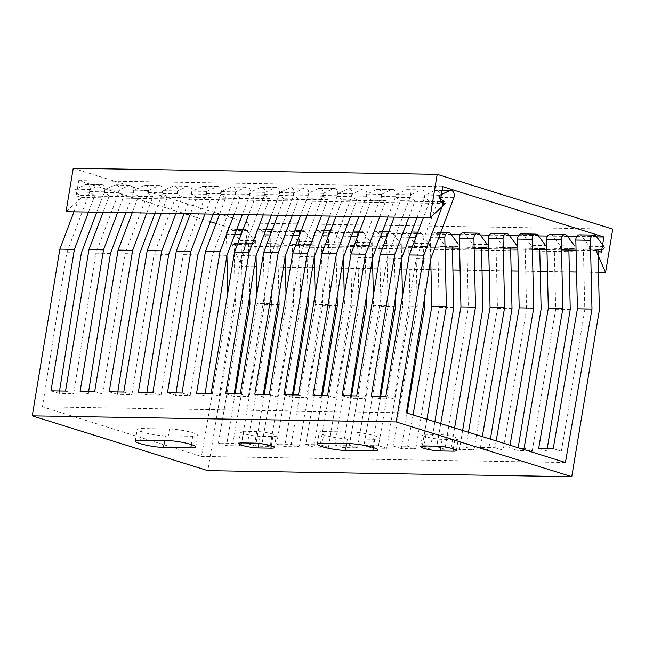 <?xml version="1.0" encoding="UTF-8"?>
<svg xmlns="http://www.w3.org/2000/svg" width="645" height="645" viewBox="0 0 645 645"><rect width="100%" height="100%" fill="white"/><g stroke="black" fill="none" stroke-linecap="round" stroke-linejoin="round"><path stroke-width="0.48" stroke-dasharray="3.23 2.42" d="M379.679 216.922L385.879 200.514L371.327 200.273L365.118 216.68M408.801 217.405L415.001 200.998L400.44 200.756L394.24 217.163M321.444 215.954L327.652 199.539L313.091 199.297L306.891 215.712M350.566 216.438L356.766 200.031L342.205 199.789L336.005 216.196M263.208 214.987L269.417 198.571L254.856 198.329L248.656 214.745M292.33 215.47L298.53 199.055L283.969 198.813L277.769 215.228M204.981 214.011L211.181 197.604L196.62 197.362L190.42 213.769M234.095 214.495L240.295 198.088L225.742 197.846L219.534 214.253M146.746 213.044L152.946 196.636L138.385 196.394L132.185 212.802M175.859 213.527L182.059 197.12L167.506 196.878L161.298 213.285M88.51 212.076L94.71 195.669L80.149 195.419L75.61 192.081A1.556 1.105 91 0 1 75.03 190.581A1.556 1.105 91 0 1 75.796 189.227L85.672 184.591A4.983 3.539 91 0 1 86.841 184.333L101.402 184.575A4.983 3.539 91 0 0 100.233 184.833L90.348 189.477A1.556 1.105 91 0 0 89.591 190.823A1.556 1.105 91 0 0 90.171 192.323L94.71 195.669M73.949 211.834L80.149 195.419M117.624 212.56L123.824 196.153L109.271 195.911L103.071 212.318M440.253 201.417L429.562 201.24L423.354 217.647M350.711 395.837L350.332 398.239L364.893 398.481L387.089 258.032L410.172 196.951A4.983 3.539 91 0 0 407.132 189.67A4.983 3.539 91 0 0 405.963 189.92L396.078 194.564A1.556 1.105 91 0 0 395.32 195.911A1.556 1.105 91 0 0 395.901 197.41L400.44 200.756M342.164 395.691L350.332 398.239M387.919 217.059L395.611 196.709A4.983 3.539 91 0 0 392.571 189.42A4.983 3.539 91 0 0 391.402 189.678L381.526 194.322A1.556 1.105 91 0 0 380.76 195.669A1.556 1.105 91 0 0 381.34 197.168L385.879 200.514M518.161 447.759L517.709 450.476L532.27 450.718L555.692 309.245L554.297 248.768L568.858 249.01M510.018 445.219L509.542 447.928L517.709 450.476M521.225 233.877A4.983 3.539 -89 0 1 523.611 235.24L531.061 245.285L545.614 245.527A1.556 1.105 -89 0 1 545.88 247.204A1.556 1.105 -89 0 1 544.888 248.212L530.327 247.962L525.175 248.285L539.736 248.527M81.359 252.937L66.798 252.695L42.441 406.826L201.458 456.45L228.016 303.013L227.782 292.951M406.406 412.881L42.441 406.826M430.763 258.758L416.202 258.516L439.293 197.435A4.983 3.539 91 0 0 436.246 190.154A4.983 3.539 91 0 0 435.077 190.412L425.2 195.048A1.556 1.105 91 0 0 424.442 196.394A1.556 1.105 91 0 0 425.015 197.894L429.562 201.24M379.824 396.32L379.445 398.723L394.006 398.965L416.202 258.516M401.65 258.274L387.089 258.032M372.528 257.79L357.967 257.548L381.058 196.467A4.983 3.539 91 0 0 378.01 189.178A4.983 3.539 91 0 0 376.841 189.437L366.965 194.081A1.556 1.105 91 0 0 366.207 195.427A1.556 1.105 91 0 0 366.779 196.927L371.327 200.273M321.597 395.353L321.21 397.755L335.771 397.997L357.967 257.548M343.414 257.299L328.853 257.057L351.936 195.983A4.983 3.539 91 0 0 348.897 188.695A4.983 3.539 91 0 0 347.728 188.953L337.851 193.597A1.556 1.105 91 0 0 337.085 194.943A1.556 1.105 91 0 0 337.666 196.443L342.205 199.789M292.475 394.861L292.096 397.272L306.657 397.514L328.853 257.057M314.292 256.815L299.731 256.573L322.822 195.491A4.983 3.539 91 0 0 319.783 188.211A4.983 3.539 91 0 0 318.614 188.469L308.729 193.105A1.556 1.105 91 0 0 307.971 194.459A1.556 1.105 91 0 0 308.552 195.959L313.091 199.297M263.362 394.377L262.983 396.788L277.535 397.03L299.731 256.573M285.179 256.331L270.618 256.089L293.701 195.008A4.983 3.539 91 0 0 290.661 187.727A4.983 3.539 91 0 0 289.492 187.985L279.616 192.621A1.556 1.105 91 0 0 278.85 193.976A1.556 1.105 91 0 0 279.43 195.475L283.969 198.813M234.24 393.893L233.861 396.304L248.422 396.546L270.618 256.089M256.057 255.847L241.504 255.605L264.587 194.524A4.983 3.539 91 0 0 261.548 187.244A4.983 3.539 91 0 0 260.378 187.501L250.494 192.137A1.556 1.105 91 0 0 249.736 193.492A1.556 1.105 91 0 0 250.316 194.992L254.856 198.329M205.126 393.41L204.747 395.82L219.3 396.062L241.504 255.605M226.943 255.364L212.382 255.122L235.473 194.04A4.983 3.539 91 0 0 232.426 186.76A4.983 3.539 91 0 0 231.257 187.018L221.38 191.654A1.556 1.105 91 0 0 220.614 193.008A1.556 1.105 91 0 0 221.195 194.5L225.742 197.846M176.004 392.926L175.625 395.329L190.186 395.579L212.382 255.122M197.822 254.88L183.269 254.638L206.352 193.556A4.983 3.539 91 0 0 203.312 186.276A4.983 3.539 91 0 0 202.143 186.534L192.258 191.17A1.556 1.105 91 0 0 191.501 192.516A1.556 1.105 91 0 0 192.081 194.016L196.62 197.362M146.891 392.442L146.512 394.845L161.073 395.087L183.269 254.638M168.708 254.396L154.147 254.154L177.238 193.073A4.983 3.539 91 0 0 174.19 185.792A4.983 3.539 91 0 0 173.021 186.05L163.145 190.686A1.556 1.105 91 0 0 162.387 192.033A1.556 1.105 91 0 0 162.959 193.532L167.506 196.878M117.777 391.958L117.39 394.361L131.951 394.603L154.147 254.154M139.594 253.912L125.033 253.67L148.116 192.589A4.983 3.539 91 0 0 145.077 185.3A4.983 3.539 91 0 0 143.908 185.558L134.023 190.202A1.556 1.105 91 0 0 133.265 191.549A1.556 1.105 91 0 0 133.846 193.048L138.385 196.394M88.655 391.475L88.276 393.877L102.837 394.119L125.033 253.67M110.472 253.429L95.912 253.179L119.002 192.105A4.983 3.539 91 0 0 115.963 184.817A4.983 3.539 91 0 0 114.786 185.075L104.909 189.719A1.556 1.105 91 0 0 104.151 191.065A1.556 1.105 91 0 0 104.724 192.565L109.271 195.911M59.542 390.991L59.155 393.394L73.715 393.635L95.912 253.179M226.919 255.509L226.427 234.232A4.983 3.539 -89 0 1 230.055 229.031A4.983 3.539 -89 0 1 232.434 230.394L239.884 240.44A1.556 1.105 -89 0 1 240.15 242.109A1.556 1.105 -89 0 1 239.15 243.117L234.006 243.439L235.401 303.916L207.803 470.648M66.798 252.695L89.881 191.621A4.983 3.539 91 0 0 86.841 184.333M415.001 200.998L410.462 197.652L395.901 197.41M356.766 200.031L352.226 196.685L337.666 196.443M298.53 199.055L293.991 195.717L279.43 195.475M329.684 216.091L337.383 195.741A4.983 3.539 91 0 0 334.336 188.453A4.983 3.539 91 0 0 333.167 188.711L323.29 193.347A1.556 1.105 91 0 0 322.524 194.701A1.556 1.105 91 0 0 323.105 196.201L327.652 199.539M240.295 198.088L235.756 194.75L221.195 194.5M271.456 215.124L279.148 194.766A4.983 3.539 91 0 0 276.1 187.485A4.983 3.539 91 0 0 274.931 187.743L265.055 192.379A1.556 1.105 91 0 0 264.297 193.734A1.556 1.105 91 0 0 264.869 195.233L269.417 198.571M182.059 197.12L177.52 193.774L162.959 193.532M213.221 214.148L220.912 193.798A4.983 3.539 91 0 0 217.873 186.518A4.983 3.539 91 0 0 216.704 186.776L206.819 191.412A1.556 1.105 91 0 0 206.061 192.766A1.556 1.105 91 0 0 206.642 194.258L211.181 197.604M123.824 196.153L119.285 192.807L104.724 192.565M154.985 213.181L162.677 192.831A4.983 3.539 91 0 0 159.638 185.55A4.983 3.539 91 0 0 158.468 185.8L148.584 190.444A1.556 1.105 91 0 0 147.826 191.791A1.556 1.105 91 0 0 148.406 193.29L152.946 196.636M371.278 396.175L379.445 398.723M417.041 217.542L424.732 197.193A4.983 3.539 91 0 0 421.693 189.912A4.983 3.539 91 0 0 420.524 190.17L410.639 194.806A1.556 1.105 91 0 0 409.881 196.153A1.556 1.105 91 0 0 410.462 197.652M547.226 448.557L546.831 450.96L561.392 451.202L584.805 309.737L583.411 249.252L588.562 248.938A1.556 1.105 -89 0 0 589.554 247.93A1.556 1.105 -89 0 0 589.296 246.261L581.846 236.215A4.983 3.539 -89 0 0 579.46 234.844M538.664 448.412L546.831 450.96M550.346 234.361A4.983 3.539 -89 0 1 552.725 235.723L560.174 245.769L574.735 246.019A1.556 1.105 -89 0 1 574.993 247.688A1.556 1.105 -89 0 1 574.002 248.696L554.297 248.768M553.216 448.654L561.392 451.202M385.839 396.417L394.006 398.965M565.423 462.505L201.458 456.45M413.05 414.953L407.632 446.235L393.079 445.993L417.275 306.165L402.722 305.915L378.518 445.743L363.957 445.501L388.161 305.674L373.6 305.432L349.397 445.26L334.844 445.018L359.047 305.19L344.486 304.948L320.283 444.776L305.722 444.534L329.926 304.706L315.365 304.464L291.169 444.292L276.608 444.05L300.812 304.222L286.251 303.98L262.047 443.808L247.486 443.566L271.69 303.739L257.129 303.497L232.934 443.325L218.373 443.083L242.576 303.255L228.016 303.013M440.753 423.604L436.754 446.719L422.193 446.477L426.901 419.282M468.455 432.247L465.867 447.203L451.307 446.961L454.604 427.925M496.158 440.898L494.989 447.686L480.428 447.445L482.307 436.568M509.542 447.928L519.217 448.09M165.442 435.802A16.818 2.419 9.4 0 1 147.205 433.351A16.818 2.419 9.4 0 1 137.2 429.417A16.818 2.419 9.4 0 1 142.15 428.53L169.45 428.99A16.818 2.419 9.4 0 1 187.687 431.441A16.818 2.419 9.4 0 1 197.684 435.367A16.818 2.419 9.4 0 1 192.734 436.254L165.442 435.802L164.652 440.559M260.128 436.318A11.642 1.677 9.4 0 1 247.503 434.617A11.642 1.677 9.4 0 1 240.577 431.9A11.642 1.677 9.4 0 1 244.004 431.287L256.742 431.497A11.642 1.677 9.4 0 1 269.368 433.198A11.642 1.677 9.4 0 1 276.294 435.915A11.642 1.677 9.4 0 1 272.867 436.528L260.128 436.318L258.951 443.405M347.421 438.834A16.818 2.419 9.4 0 1 329.184 436.375A16.818 2.419 9.4 0 1 319.186 432.448A16.818 2.419 9.4 0 1 324.137 431.561L351.428 432.021A16.818 2.419 9.4 0 1 369.666 434.472A16.818 2.419 9.4 0 1 379.671 438.398A16.818 2.419 9.4 0 1 374.721 439.285L347.421 438.834L346.631 443.591M442.107 439.35A11.642 1.677 9.4 0 1 429.481 437.649A11.642 1.677 9.4 0 1 422.564 434.932A11.642 1.677 9.4 0 1 425.99 434.319L438.729 434.528A11.642 1.677 9.4 0 1 451.355 436.23A11.642 1.677 9.4 0 1 458.272 438.947A11.642 1.677 9.4 0 1 454.846 439.559L442.107 439.35L440.938 446.437M348.897 188.695L363.458 188.937A4.983 3.539 91 0 1 366.497 196.225L358.805 216.575M290.661 187.727L305.222 187.969A4.983 3.539 91 0 1 308.262 195.25L300.57 215.607M232.426 186.76L246.987 187.002A4.983 3.539 91 0 1 250.026 194.282L242.335 214.632M174.19 185.792L188.751 186.034A4.983 3.539 91 0 1 191.791 193.315L184.099 213.664M101.402 184.575A4.983 3.539 91 0 1 104.442 191.863L96.75 212.213M115.963 184.817L130.516 185.059A4.983 3.539 91 0 1 133.555 192.347L125.864 212.697M130.516 185.059A4.983 3.539 91 0 0 129.347 185.317L119.47 189.961A1.556 1.105 91 0 0 118.704 191.307A1.556 1.105 91 0 0 119.285 192.807M188.751 186.034A4.983 3.539 91 0 0 187.582 186.292L177.706 190.928A1.556 1.105 91 0 0 176.94 192.274A1.556 1.105 91 0 0 177.52 193.774M246.987 187.002A4.983 3.539 91 0 0 245.818 187.26L235.941 191.896A1.556 1.105 91 0 0 235.175 193.25A1.556 1.105 91 0 0 235.756 194.75M305.222 187.969A4.983 3.539 91 0 0 304.053 188.227L294.168 192.863A1.556 1.105 91 0 0 293.411 194.218A1.556 1.105 91 0 0 293.991 195.717M363.458 188.937A4.983 3.539 91 0 0 362.288 189.195L352.404 193.839A1.556 1.105 91 0 0 351.646 195.185A1.556 1.105 91 0 0 352.226 196.685M50.987 390.846L59.155 393.394M235.103 393.91L226.54 445.631L241.101 445.872L264.523 304.4L263.12 243.923L277.681 244.165L278.882 296.168M218.373 443.083L226.54 445.631M242.576 303.255L240.996 234.99M242.955 229.814A4.983 3.539 -89 0 1 244.608 229.273A4.983 3.539 -89 0 1 246.995 230.636L254.444 240.682A1.556 1.105 -89 0 1 254.702 242.351A1.556 1.105 -89 0 1 253.711 243.358L239.15 243.117M234.006 243.439L253.711 243.358M248.567 243.681L249.768 295.684M232.934 443.325L241.101 445.872M65.548 391.088L73.715 393.635M570.253 309.487L555.692 309.245M541.131 309.003L526.57 308.762L503.156 450.234L488.596 449.992L490.402 439.092M512.017 308.52L497.456 308.278L496.061 247.801L510.622 248.043M462.634 430.433L459.474 449.509L474.035 449.75L497.456 308.278M482.895 308.036L468.343 307.794L466.94 247.317L472.092 246.995A1.556 1.105 -89 0 0 473.083 245.987A1.556 1.105 -89 0 0 472.825 244.318L465.376 234.272A4.983 3.539 -89 0 0 462.989 232.91M434.875 421.766L430.36 449.025L444.921 449.267L468.343 307.794M453.782 307.552L439.221 307.31L437.826 246.833L452.387 247.075M407.108 413.106L401.246 448.541L415.799 448.783L439.221 307.31M424.66 307.068L410.107 306.827L408.712 246.35L413.856 246.027A1.556 1.105 -89 0 0 414.848 245.019A1.556 1.105 -89 0 0 414.59 243.35L407.14 233.305A4.983 3.539 -89 0 0 404.754 231.934A4.983 3.539 -89 0 0 401.134 237.142L401.625 258.419M380.687 396.336L372.125 448.057L386.686 448.299L410.107 306.827M395.546 306.585L380.985 306.343L379.591 245.858L394.151 246.1L395.353 298.103M351.573 395.845L343.011 447.566L357.564 447.815L380.985 306.343M366.433 306.101L351.872 305.859L350.477 245.374L355.621 245.06A1.556 1.105 -89 0 0 356.612 244.052A1.556 1.105 -89 0 0 356.354 242.383L348.905 232.337A4.983 3.539 -89 0 0 346.518 230.966A4.983 3.539 -89 0 0 342.898 236.167L343.39 257.444M322.452 395.361L313.889 447.082L328.45 447.324L351.872 305.859M337.311 305.617L322.75 305.367L321.355 244.89L335.916 245.132L337.117 297.135M293.338 394.877L284.776 446.598L299.336 446.84L322.75 305.367M308.197 305.125L293.636 304.883L292.241 244.407L297.385 244.092A1.556 1.105 -89 0 0 298.385 243.084A1.556 1.105 -89 0 0 298.119 241.407L290.669 231.361A4.983 3.539 -89 0 0 288.291 229.999A4.983 3.539 -89 0 0 284.663 235.199L285.155 256.476M264.216 394.393L255.654 446.114L270.215 446.356L293.636 304.883M279.075 304.642L264.523 304.4M249.962 304.158L235.401 303.916M599.366 309.979L584.805 309.737M526.57 308.762L525.175 248.285M481.501 247.559L466.94 247.317M408.712 246.35L423.265 246.592L424.466 298.587M350.477 245.374L365.03 245.616L366.231 297.619M292.241 244.407L306.802 244.649L307.996 296.652M597.971 249.494L583.411 249.252M492.111 233.393A4.983 3.539 -89 0 1 494.489 234.756L501.939 244.802A1.556 1.105 -89 0 1 502.205 246.471A1.556 1.105 -89 0 1 501.205 247.478L496.061 247.801M438.697 237.763L430.247 237.626A4.983 3.539 -89 0 1 433.875 232.418A4.983 3.539 -89 0 1 436.262 233.788L443.704 243.834A1.556 1.105 -89 0 1 443.97 245.503A1.556 1.105 -89 0 1 442.978 246.511L437.826 246.833M388.54 232.24A4.983 3.539 -89 0 1 390.201 231.692A4.983 3.539 -89 0 1 392.579 233.063L400.029 243.109A1.556 1.105 -89 0 1 400.295 244.778A1.556 1.105 -89 0 1 399.295 245.785L394.151 246.1M380.461 236.796L372.012 236.65A4.983 3.539 -89 0 1 375.64 231.45A4.983 3.539 -89 0 1 378.026 232.821L385.476 242.867A1.556 1.105 -89 0 1 385.734 244.536A1.556 1.105 -89 0 1 384.743 245.543L379.591 245.858M423.265 246.592L428.417 246.269L413.856 246.027M330.305 231.265A4.983 3.539 -89 0 1 331.965 230.725A4.983 3.539 -89 0 1 334.344 232.095L341.794 242.141A1.556 1.105 -89 0 1 342.06 243.81A1.556 1.105 -89 0 1 341.068 244.818L335.916 245.132M322.226 235.828L313.776 235.683A4.983 3.539 -89 0 1 317.405 230.483A4.983 3.539 -89 0 1 319.791 231.853L327.241 241.899A1.556 1.105 -89 0 1 327.499 243.568A1.556 1.105 -89 0 1 326.507 244.576L321.355 244.89M365.03 245.616L370.182 245.302L355.621 245.06M272.077 230.297A4.983 3.539 -89 0 1 273.73 229.757A4.983 3.539 -89 0 1 276.116 231.12L283.566 241.166A1.556 1.105 -89 0 1 283.824 242.834A1.556 1.105 -89 0 1 282.833 243.842L277.681 244.165M263.99 234.853L255.549 234.716A4.983 3.539 -89 0 1 259.169 229.515A4.983 3.539 -89 0 1 261.556 230.878L269.005 240.924A1.556 1.105 -89 0 1 269.263 242.593A1.556 1.105 -89 0 1 268.272 243.6L263.12 243.923M306.802 244.649L311.946 244.334L297.385 244.092M301.191 230.781A4.983 3.539 -89 0 1 302.844 230.241A4.983 3.539 -89 0 1 305.23 231.603L312.68 241.657A1.556 1.105 -89 0 1 312.938 243.326A1.556 1.105 -89 0 1 311.946 244.334M359.426 231.757A4.983 3.539 -89 0 1 361.079 231.208A4.983 3.539 -89 0 1 363.466 232.579L370.915 242.625A1.556 1.105 -89 0 1 371.173 244.294A1.556 1.105 -89 0 1 370.182 245.302M417.662 232.724A4.983 3.539 -89 0 1 419.315 232.176A4.983 3.539 -89 0 1 421.701 233.546L429.151 243.592A1.556 1.105 -89 0 1 429.409 245.261A1.556 1.105 -89 0 1 428.417 246.269M472.825 244.318L487.386 244.56A1.556 1.105 -89 0 1 487.644 246.229A1.556 1.105 -89 0 1 486.653 247.237L472.092 246.995M443.704 243.834L458.264 244.076A1.556 1.105 -89 0 1 458.522 245.745A1.556 1.105 -89 0 1 457.531 246.753L442.978 246.511M531.061 245.285A1.556 1.105 -89 0 1 531.319 246.954A1.556 1.105 -89 0 1 530.327 247.962M501.939 244.802L516.5 245.044A1.556 1.105 -89 0 1 516.758 246.713A1.556 1.105 -89 0 1 515.766 247.72L501.205 247.478M560.174 245.769A1.556 1.105 -89 0 1 560.441 247.446A1.556 1.105 -89 0 1 559.441 248.454M417.275 306.165L415.703 237.9M402.488 295.853L402.722 305.915M430.247 237.626L430.739 258.903M359.047 305.19L357.467 236.933M344.253 294.886L344.486 304.948M372.012 236.65L372.504 257.927M373.366 295.37L373.6 305.432M388.161 305.674L386.589 237.416M300.812 304.222L299.232 235.957M286.017 293.918L286.251 303.98M313.776 235.683L314.268 256.96M315.139 294.402L315.365 304.464M329.926 304.706L328.353 236.449M255.549 234.716L256.041 255.992M256.904 293.435L257.129 303.497M271.69 303.739L270.118 235.473M494.989 447.686L503.156 450.234M327.604 395.45L335.771 397.997M480.428 447.445L488.596 449.992M313.043 395.208L321.21 397.755M94.67 391.571L102.837 394.119M262.047 443.808L270.215 446.356M247.486 443.566L255.654 446.114M80.109 391.33L88.276 393.877M109.223 391.813L117.39 394.361M276.608 444.05L284.776 446.598M291.169 444.292L299.336 446.84M123.784 392.055L131.951 394.603M152.897 392.539L161.073 395.087M320.283 444.776L328.45 447.324M305.722 444.534L313.889 447.082M138.344 392.297L146.512 394.845M167.458 392.781L175.625 395.329M334.844 445.018L343.011 447.566M349.397 445.26L357.564 447.815M182.019 393.023L190.186 395.579M211.133 393.514L219.3 396.062M378.518 445.743L386.686 448.299M363.957 445.501L372.125 448.057M196.58 393.265L204.747 395.82M225.694 393.756L233.861 396.304M393.079 445.993L401.246 448.541M407.632 446.235L415.799 448.783M240.254 393.998L248.422 396.546M269.368 394.482L277.535 397.03M436.754 446.719L444.921 449.267M422.193 446.477L430.36 449.025M254.815 394.24L262.983 396.788M283.929 394.724L292.096 397.272M451.307 446.961L459.474 449.509M465.867 447.203L474.035 449.75M298.49 394.966L306.657 397.514M356.725 395.933L364.893 398.481M524.103 448.17L532.27 450.718M66.048 211.705L81.593 197.467L76.215 195.79L78.73 180.632L184.607 213.672M445.558 203.522L81.593 197.467M254.348 266.699L241.601 266.49L232.063 244.423L237.441 246.1L239.948 230.942L216.051 223.484M210.359 221.711L189.84 215.309M241.601 266.49L248.785 223.073L73.232 168.289M612.75 229.136L248.785 223.073M598.504 272.424L576.574 272.061M569.382 271.94L547.46 271.577M540.268 271.456L518.338 271.094M511.146 270.973L489.224 270.61M482.033 270.489L460.103 270.126M452.911 270.005L430.989 269.642M429.046 269.61L401.867 269.159M399.932 269.126L372.754 268.667M370.811 268.634L343.64 268.183M341.697 268.151L314.518 267.699M312.583 267.667L285.404 267.215M283.461 267.183L256.283 266.732M596.028 250.486L576.066 250.155M561.513 249.913L546.952 249.663M532.391 249.422L517.83 249.18M503.277 248.938L488.716 248.696M474.156 248.454L459.603 248.212M445.042 247.97L232.063 244.423M601.406 252.163L237.441 246.1M596.722 236.884L576.735 236.554M567.608 236.401L547.613 236.07M538.486 235.917L518.499 235.578M509.373 235.433L489.386 235.094M480.251 234.949L460.264 234.611M451.137 234.458L239.948 230.942M442.696 186.687L78.73 180.632M440.18 201.845L76.215 195.79M439.576 198.136L425.015 197.894M381.34 197.168L366.779 196.927M323.105 196.201L308.552 195.959M264.869 195.233L250.316 194.992M206.642 194.258L192.081 194.016M148.406 193.29L133.846 193.048M90.171 192.323L75.61 192.081M142.15 428.53L140.231 440.156M395.611 196.709L381.058 196.467M424.732 197.193L410.172 196.951M337.383 195.741L322.822 195.491M366.497 196.225L351.936 195.983M279.148 194.766L264.587 194.524M308.262 195.25L293.701 195.008M220.912 193.798L206.352 193.556M250.026 194.282L235.473 194.04M162.677 192.831L148.116 192.589M191.791 193.315L177.238 193.073M104.442 191.863L89.881 191.621M133.555 192.347L119.002 192.105M453.846 197.676L439.293 197.435M100.233 184.833L85.672 184.591M158.468 185.8L143.908 185.558M129.347 185.317L114.786 185.075M216.704 186.776L202.143 186.534M187.582 186.292L173.021 186.05M274.931 187.743L260.378 187.501M245.818 187.26L231.257 187.018M333.167 188.711L318.614 188.469M304.053 188.227L289.492 187.985M391.402 189.678L376.841 189.437M362.288 189.195L347.728 188.953M442.059 190.525L435.077 190.412M420.524 190.17L405.963 189.92M603.115 249.18L588.562 248.938M399.295 245.785L384.743 245.543M341.068 244.818L326.507 244.576M282.833 243.842L268.272 243.6M254.444 240.682L239.884 240.44M312.68 241.657L298.119 241.407M283.566 241.166L269.005 240.924M370.915 242.625L356.354 242.383M341.794 242.141L327.241 241.899M429.151 243.592L414.59 243.35M400.029 243.109L385.476 242.867M603.849 246.503L589.296 246.261M246.995 230.636L232.434 230.394M305.23 231.603L290.669 231.361M276.116 231.12L261.556 230.878M363.466 232.579L348.905 232.337M334.344 232.095L319.791 231.853M421.701 233.546L407.14 233.305M392.579 233.063L378.026 232.821M479.936 234.514L465.376 234.272M450.815 234.03L436.262 233.788M538.172 235.481L523.611 235.24M509.05 234.998L494.489 234.756M596.399 236.457L581.846 236.215M567.286 235.973L552.725 235.723M234.877 234.369L226.427 234.232M293.112 235.344L284.663 235.199M351.348 236.312L342.898 236.167M409.583 237.279L401.134 237.142M90.348 189.477L75.796 189.227M148.584 190.444L134.023 190.202M119.47 189.961L104.909 189.719M206.819 191.412L192.258 191.17M177.706 190.928L163.145 190.686M265.055 192.379L250.494 192.137M235.941 191.896L221.38 191.654M323.29 193.347L308.729 193.105M294.168 192.863L279.616 192.621M381.526 194.322L366.965 194.081M352.404 193.839L337.851 193.597M439.761 195.29L425.2 195.048M410.639 194.806L396.078 194.564M192.734 436.254L191.363 444.558M169.45 428.99L167.523 440.608M244.004 431.287L242.085 442.905M256.742 431.497L254.823 443.123M272.867 436.528L271.319 445.856M324.137 431.561L322.21 443.188M351.428 432.021L349.509 443.639M374.721 439.285L373.342 447.582M425.99 434.319L424.063 445.937M438.729 434.528L436.802 446.147M454.846 439.559L453.306 448.88M135.281 441.043L137.2 429.417M145.077 185.3L159.638 185.55M203.312 186.276L217.873 186.518M261.548 187.244L276.1 187.485M319.783 188.211L334.336 188.453M378.01 189.178L392.571 189.42M436.246 190.154L442.107 190.251M407.132 189.67L421.693 189.912M244.608 229.273L243.173 229.249M236.852 229.144L230.055 229.031M302.844 230.241L301.409 230.217M295.088 230.112L288.291 229.999M273.73 229.757L272.287 229.733M265.974 229.628L259.169 229.515M361.079 231.208L359.636 231.184M353.323 231.079L346.518 230.966M331.965 230.725L330.522 230.7M324.201 230.596L317.405 230.483M419.315 232.176L417.871 232.152M411.558 232.047L404.754 231.934M390.201 231.692L388.758 231.668M382.437 231.563L375.64 231.45M440.672 232.531L433.875 232.418M195.766 446.993L197.684 435.367M238.658 443.526L240.577 431.9M274.367 447.541L276.294 435.915M317.259 444.074L319.186 432.448M377.744 450.017L379.671 438.398M420.637 446.55L422.564 434.932M456.354 450.565L458.272 438.947"/><path stroke-width="0.97" d="M594.021 235.086A4.983 3.539 -89 0 0 590.393 240.287L591.981 309.068L565.423 462.505L406.406 412.881L430.763 258.758L453.846 197.676A4.983 3.539 91 0 0 450.807 190.396A4.983 3.539 91 0 0 449.638 190.654L439.761 195.29A1.556 1.105 91 0 0 438.995 196.636A1.556 1.105 91 0 0 439.576 198.136L444.115 201.482L423.821 255.186L396.215 421.927L571.768 476.711L599.366 309.979L597.971 249.494L603.115 249.18A1.556 1.105 -89 0 0 604.115 248.172A1.556 1.105 -89 0 0 603.849 246.503L596.399 236.457A4.983 3.539 -89 0 0 594.021 235.086L579.46 234.844A4.983 3.539 -89 0 0 575.832 240.045L577.42 308.826L553.216 448.654L538.664 448.412L562.867 308.584L561.279 239.803A4.983 3.539 -89 0 1 564.899 234.603A4.983 3.539 -89 0 1 567.286 235.973L574.735 246.019M394.24 217.163L380.139 254.461L356.725 395.933L342.164 395.691L365.586 254.219L379.679 216.922M365.586 254.219L351.025 253.977L327.604 395.45L313.043 395.208L336.464 253.735L350.566 216.438M365.118 216.68L351.025 253.977M423.354 217.647L409.261 254.944L385.839 396.417L371.278 396.175L394.7 254.702L408.801 217.405M394.7 254.702L380.139 254.461M336.005 216.196L321.911 253.493L298.49 394.966L283.929 394.724L307.351 253.251L321.444 215.954M307.351 253.251L292.79 253.009L269.368 394.482L254.815 394.24L278.229 252.767L292.33 215.47M306.891 215.712L292.79 253.009M336.464 253.735L321.911 253.493M277.769 215.228L263.676 252.526L240.254 393.998L225.694 393.756L249.115 252.284L263.208 214.987M249.115 252.284L234.554 252.042L211.133 393.514L196.58 393.265L219.993 251.8L234.095 214.495M248.656 214.745L234.554 252.042M278.229 252.767L263.676 252.526M219.534 214.253L205.441 251.558L182.019 393.023L167.458 392.781L190.88 251.316L204.981 214.011M190.88 251.316L176.319 251.066L152.897 392.539L138.344 392.297L161.766 250.824L175.859 213.527M190.42 213.769L176.319 251.066M219.993 251.8L205.441 251.558M161.298 213.285L147.205 250.583L123.784 392.055L109.223 391.813L132.644 250.341L146.746 213.044M132.644 250.341L118.083 250.099L94.67 391.571L80.109 391.33L103.531 249.857L117.624 212.56M132.185 212.802L118.083 250.099M161.766 250.824L147.205 250.583M103.071 212.318L88.97 249.615L65.548 391.088L50.987 390.846L74.409 249.373L88.51 212.076M74.409 249.373L59.856 249.131L73.949 211.834M103.531 249.857L88.97 249.615M444.115 201.482L440.253 201.417M423.821 255.186L409.261 254.944M387.919 217.059L372.528 257.79L350.711 395.837M544.888 248.212L539.736 248.527L541.131 309.003L518.161 447.759M510.018 445.219L533.746 308.1L532.157 239.319A4.983 3.539 -89 0 1 535.785 234.119A4.983 3.539 -89 0 1 538.172 235.481L545.614 245.527M417.041 217.542L401.65 258.274L379.824 396.32M358.805 216.575L343.414 257.299L321.597 395.353M329.684 216.091L314.292 256.815L292.475 394.861M300.57 215.607L285.179 256.331L263.362 394.377M271.456 215.124L256.057 255.847L234.24 393.893M242.335 214.632L226.943 255.364L205.126 393.41M213.221 214.148L197.822 254.88L176.004 392.926M184.099 213.664L168.708 254.396L146.891 392.442M154.985 213.181L139.594 253.912L117.777 391.958M125.864 212.697L110.472 253.429L88.655 391.475M96.75 212.213L81.359 252.937L59.542 390.991M396.215 421.927L32.25 415.864L59.856 249.131M32.25 415.864L207.803 470.648L571.768 476.711M227.782 292.951L226.919 255.509M574.002 248.696L568.858 249.01L570.253 309.487L547.226 448.557M426.901 419.282L446.396 306.649L431.836 306.407L413.05 414.953M454.604 427.925L475.51 307.133L460.957 306.891L440.753 423.604M482.307 436.568L504.632 307.617L490.071 307.375L468.455 432.247M533.746 308.1L519.185 307.858L496.158 440.898M519.217 448.09L524.103 448.17L548.306 308.342L562.867 308.584M591.981 309.068L577.42 308.826M163.516 447.42A16.818 2.419 9.4 0 1 145.278 444.969A16.818 2.419 9.4 0 1 135.281 441.043A16.818 2.419 9.4 0 1 140.231 440.156L167.523 440.608A16.818 2.419 9.4 0 1 185.76 443.059A16.818 2.419 9.4 0 1 195.766 446.993A16.818 2.419 9.4 0 1 190.815 447.88L163.516 447.42L164.652 440.559M258.202 447.936A11.642 1.677 9.4 0 1 245.576 446.243A11.642 1.677 9.4 0 1 238.658 443.526A11.642 1.677 9.4 0 1 242.085 442.905L254.823 443.123A11.642 1.677 9.4 0 1 267.449 444.816A11.642 1.677 9.4 0 1 274.367 447.541A11.642 1.677 9.4 0 1 270.94 448.154L258.202 447.936L258.951 443.405M345.494 450.452A16.818 2.419 9.4 0 1 327.257 448.001A16.818 2.419 9.4 0 1 317.259 444.074A16.818 2.419 9.4 0 1 322.21 443.188L349.509 443.639A16.818 2.419 9.4 0 1 367.747 446.09A16.818 2.419 9.4 0 1 377.744 450.017A16.818 2.419 9.4 0 1 372.794 450.903L345.494 450.452L346.631 443.591M440.188 450.968A11.642 1.677 9.4 0 1 427.562 449.275A11.642 1.677 9.4 0 1 420.637 446.55A11.642 1.677 9.4 0 1 424.063 445.937L436.802 446.147A11.642 1.677 9.4 0 1 449.428 447.848A11.642 1.677 9.4 0 1 456.354 450.565A11.642 1.677 9.4 0 1 452.927 451.178L440.188 450.968L440.938 446.437M249.768 295.684L249.962 304.158L235.103 393.91M240.996 234.99L240.988 234.474A4.983 3.539 -89 0 1 242.955 229.814M515.766 247.72L510.622 248.043L512.017 308.52L490.402 439.092M486.653 247.237L481.501 247.559L482.895 308.036L462.634 430.433M457.531 246.753L452.387 247.075L453.782 307.552L434.875 421.766M424.466 298.587L424.66 307.068L407.108 413.106M395.353 298.103L395.546 306.585L380.687 396.336M366.231 297.619L366.433 306.101L351.573 395.845M337.117 297.135L337.311 305.617L322.452 395.361M307.996 296.652L308.197 305.125L293.338 394.877M278.882 296.168L279.075 304.642L264.216 394.393M475.51 307.133L473.922 238.352A4.983 3.539 -89 0 1 477.55 233.151A4.983 3.539 -89 0 1 479.936 234.514L487.386 244.56M446.396 306.649L444.808 237.868A4.983 3.539 -89 0 1 448.428 232.66A4.983 3.539 -89 0 1 450.815 234.03L458.264 244.076M504.632 307.617L503.044 238.835A4.983 3.539 -89 0 1 506.664 233.635A4.983 3.539 -89 0 1 509.05 234.998L516.5 245.044M299.232 235.957L299.224 235.441A4.983 3.539 -89 0 1 301.191 230.781M270.118 235.473L270.102 234.957A4.983 3.539 -89 0 1 272.077 230.297M357.467 236.933L357.459 236.409A4.983 3.539 -89 0 1 359.426 231.757M328.353 236.449L328.337 235.925A4.983 3.539 -89 0 1 330.305 231.265M415.703 237.9L415.694 237.384A4.983 3.539 -89 0 1 417.662 232.724M386.589 237.416L386.573 236.9A4.983 3.539 -89 0 1 388.54 232.24M473.922 238.352L459.369 238.11A4.983 3.539 -89 0 1 462.989 232.91L477.55 233.151M532.157 239.319L517.604 239.077A4.983 3.539 -89 0 1 521.225 233.877L535.785 234.119M503.044 238.835L488.483 238.594A4.983 3.539 -89 0 1 492.111 233.393L506.664 233.635M561.279 239.803L546.718 239.561A4.983 3.539 -89 0 1 550.346 234.361L564.899 234.603M517.604 239.077L519.185 307.858M546.718 239.561L548.306 308.342M459.369 238.11L460.957 306.891M488.483 238.594L490.071 307.375M401.625 258.419L402.488 295.853M430.739 258.903L431.836 306.407M343.39 257.444L344.253 294.886M372.504 257.927L373.366 295.37M285.155 256.476L286.017 293.918M314.268 256.96L315.139 294.402M256.041 255.992L256.904 293.435M430.013 217.76L445.558 203.522L440.18 201.845L442.696 186.687L603.913 237.005L601.406 252.163L596.028 250.486L605.566 272.545L612.75 229.136L437.197 174.352L430.013 217.76L66.048 211.705L73.232 168.289L437.197 174.352M216.051 223.484L210.359 221.711M189.84 215.309L184.607 213.672M605.566 272.545L598.504 272.424M576.574 272.061L569.382 271.94M547.46 271.577L540.268 271.456M518.338 271.094L511.146 270.973M489.224 270.61L482.033 270.489M460.103 270.126L452.911 270.005M430.989 269.642L429.046 269.61M401.867 269.159L399.932 269.126M372.754 268.667L370.811 268.634M343.64 268.183L341.697 268.151M314.518 267.699L312.583 267.667M285.404 267.215L283.461 267.183M256.283 266.732L254.348 266.699M576.066 250.155L561.513 249.913M546.952 249.663L532.391 249.422M517.83 249.18L503.277 248.938M488.716 248.696L474.156 248.454M459.603 248.212L445.042 247.97M603.913 237.005L596.722 236.884M576.735 236.554L567.608 236.401M547.613 236.07L538.486 235.917M518.499 235.578L509.373 235.433M489.386 235.094L480.251 234.949M460.264 234.611L451.137 234.458M449.638 190.654L442.059 190.525M240.988 234.474L234.877 234.369M299.224 235.441L293.112 235.344M270.102 234.957L263.99 234.853M357.459 236.409L351.348 236.312M328.337 235.925L322.226 235.828M415.694 237.384L409.583 237.279M386.573 236.9L380.461 236.796M444.808 237.868L438.697 237.763M590.393 240.287L575.832 240.045M191.363 444.558L190.815 447.88M271.319 445.856L270.94 448.154M373.342 447.582L372.794 450.903M453.306 448.88L452.927 451.178M442.107 190.251L450.807 190.396M243.173 229.249L236.852 229.144M301.409 230.217L295.088 230.112M272.287 229.733L265.974 229.628M359.636 231.184L353.323 231.079M330.522 230.7L324.201 230.596M417.871 232.152L411.558 232.047M388.758 231.668L382.437 231.563M448.428 232.66L440.672 232.531"/></g></svg>
